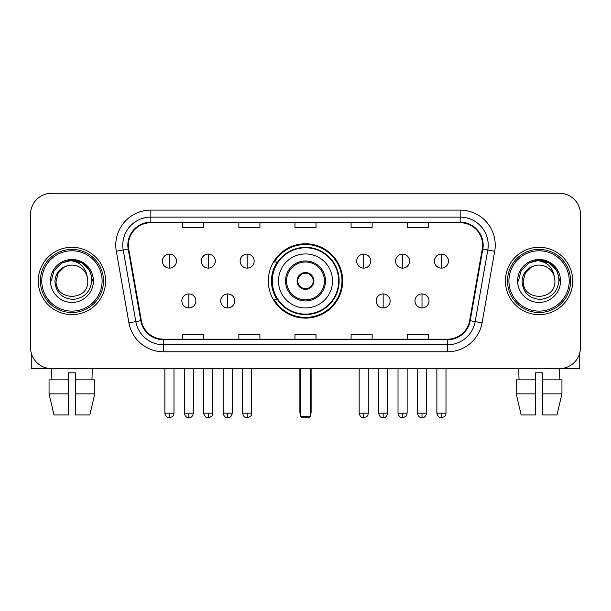 <?xml version="1.0" encoding="UTF-8"?>
<svg xmlns="http://www.w3.org/2000/svg" width="611" height="611" viewBox="0 0 611 611"><rect width="100%" height="100%" fill="white"/><g stroke="black" fill="none" stroke-linecap="round" stroke-linejoin="round"><path stroke-width="0.92" d="M268.328 280.953A37.172 37.172 0 0 0 305.5 318.125A37.172 37.172 0 0 0 342.672 280.953A37.172 37.172 0 0 0 305.5 243.774A37.172 37.172 0 0 0 268.328 280.953M277.241 299.886A34.017 34.017 0 0 1 277.241 262.012M30.55 214.316L30.55 347.583A21.041 21.041 0 0 0 51.591 368.624L559.409 368.624A21.041 21.041 0 0 0 580.45 347.583L580.45 214.316A21.041 21.041 0 0 0 559.409 193.275L51.591 193.275A21.041 21.041 0 0 0 30.55 214.316L30.55 347.583M38.264 280.953A33.666 33.666 0 0 0 71.93 314.619A33.666 33.666 0 0 0 105.604 280.953A33.666 33.666 0 0 0 71.93 247.287A33.666 33.666 0 0 0 38.264 280.953A33.666 33.666 0 0 0 71.93 314.619A33.666 33.666 0 0 0 105.604 280.953A33.666 33.666 0 0 0 71.93 247.287A33.666 33.666 0 0 0 38.264 280.953M505.396 280.953A33.666 33.666 0 0 0 539.07 314.619A33.666 33.666 0 0 0 572.736 280.953A33.666 33.666 0 0 0 539.07 247.287A33.666 33.666 0 0 0 505.396 280.953A33.666 33.666 0 0 0 539.07 314.619A33.666 33.666 0 0 0 572.736 280.953A33.666 33.666 0 0 0 539.07 247.287A33.666 33.666 0 0 0 505.396 280.953M128.394 245.179A22.447 22.447 0 0 1 150.841 222.732L460.159 222.732A22.447 22.447 0 0 1 482.262 249.074L469.645 320.622A22.447 22.447 0 0 1 447.542 339.166L163.458 339.166A22.447 22.447 0 0 1 141.355 320.622L128.738 249.074A22.447 22.447 0 0 1 128.394 245.179M127.836 245.179A23.004 23.004 0 0 0 128.188 249.173L140.797 320.714A23.004 23.004 0 0 0 163.458 339.731L447.542 339.731A23.004 23.004 0 0 0 470.203 320.714L482.812 249.173A23.004 23.004 0 0 0 460.159 222.175L150.841 222.175A23.004 23.004 0 0 0 127.836 245.179M116.304 251.266A35.071 35.071 0 0 1 150.841 210.108L460.159 210.108A35.071 35.071 0 0 1 494.696 251.266L482.079 322.814A35.071 35.071 0 0 1 447.542 351.791L163.458 351.791A35.071 35.071 0 0 1 128.921 322.814L116.304 251.266L123.208 250.052A28.053 28.053 0 0 1 150.841 217.126L460.159 217.126A28.053 28.053 0 0 1 487.792 250.052L475.175 321.592A28.053 28.053 0 0 1 447.542 344.78L163.458 344.78A28.053 28.053 0 0 1 135.825 321.592L123.208 250.052A28.053 28.053 0 0 1 122.788 245.179M559.409 193.275L51.591 193.275M51.897 379.851L51.591 368.624L559.409 368.624L559.103 379.851M580.45 347.583L580.45 214.316M470.203 320.714L475.175 321.592L487.792 250.052L494.696 251.266M294.976 222.732L294.976 227.483L316.024 227.483L316.024 222.732M238.87 222.732L238.87 227.483L259.912 227.483L259.912 222.732M182.758 222.732L182.758 227.483L203.799 227.483L203.799 222.732M351.088 222.732L351.088 227.483L372.13 227.483L372.13 222.732M407.201 222.732L407.201 227.483L428.242 227.483L428.242 222.732M316.024 339.166L316.024 334.416L294.976 334.416L294.976 339.166M259.912 339.166L259.912 334.416L238.87 334.416L238.87 339.166M203.799 339.166L203.799 334.416L182.758 334.416L182.758 339.166M372.13 339.166L372.13 334.416L351.088 334.416L351.088 339.166M428.242 339.166L428.242 334.416L407.201 334.416L407.201 339.166M31.253 352.975L31.253 368.624L112.615 368.624M49.056 379.851L49.056 393.874L54.035 414.922L49.056 393.874L49.056 379.851L68.424 379.851L68.424 372.832L75.443 372.832L75.443 379.851L94.812 379.851L94.812 393.874L89.832 414.922L94.812 393.874L75.443 393.874L75.443 379.851M92.276 368.624L91.971 379.851M68.424 379.851L68.424 414.922L54.035 414.922M49.056 393.874L68.424 393.874M89.832 414.922L75.443 414.922L75.443 393.874M102.09 280.953A30.16 30.16 0 0 0 71.93 250.793A30.16 30.16 0 0 0 41.769 280.953A30.16 30.16 0 0 0 71.93 311.114A30.16 30.16 0 0 0 102.09 280.953M103.496 280.953A31.566 31.566 0 0 0 71.93 249.387A31.566 31.566 0 0 0 40.372 280.953A31.566 31.566 0 0 0 71.93 312.511A31.566 31.566 0 0 0 103.496 280.953M87.785 280.953C88.755 301.399 55.112 301.399 56.082 280.953L58.205 273.025L64.01 267.221L67.997 265.594C60.145 267.733 55.777 272.85 54.906 280.953C55.654 292.272 61.696 298.428 73.045 299.405C84.135 298.183 90.375 292.035 91.772 280.953C91.894 274.301 89.427 268.794 84.371 264.441C79.766 261.08 74.649 259.759 69.02 260.485C79.384 261.302 85.448 266.724 87.213 276.737L87.785 280.953C88.755 301.399 55.112 301.399 56.082 280.953L58.205 273.025L64.01 267.221L67.997 265.594L64.01 267.221L58.205 273.025L56.082 280.953L58.205 273.025L64.01 267.221L67.997 265.594L64.01 267.221L58.205 273.025L56.082 280.953L58.205 273.025L64.01 267.221L67.997 265.594L64.01 267.221L58.205 273.025L56.082 280.953L58.205 273.025L64.01 267.221L67.997 265.594L64.01 267.221L58.205 273.025L56.082 280.953C55.112 301.399 88.755 301.399 87.785 280.953C88.755 301.399 55.112 301.399 56.082 280.953C55.112 301.399 88.755 301.399 87.785 280.953C88.755 301.399 55.112 301.399 56.082 280.953C55.112 301.399 88.755 301.399 87.785 280.953L87.213 276.737A15.855 15.855 0 0 0 67.997 265.594M50.469 280.953A21.461 21.461 0 0 0 71.93 302.414A21.461 21.461 0 0 0 93.399 280.953A21.461 21.461 0 0 0 71.93 259.492A21.461 21.461 0 0 0 50.469 280.953M73.557 296.717L73.053 296.763M69.02 260.485L61.596 263.051L54.028 270.612L51.263 280.953L54.028 270.612L61.596 263.051L71.93 260.278L82.271 263.051L89.84 270.612L92.605 280.953L89.84 270.612L82.271 263.051L71.93 260.278L61.596 263.051L54.028 270.612L51.263 280.953L54.028 270.612L61.596 263.051L71.93 260.278L82.271 263.051L89.84 270.612L92.605 280.953L89.84 270.612L82.271 263.051L71.93 260.278L61.596 263.051L54.028 270.612L51.263 280.953L54.028 270.612L61.596 263.051L71.93 260.278L82.271 263.051L89.84 270.612L92.605 280.953M278.494 280.953A27.006 27.006 0 0 1 305.5 253.947A27.006 27.006 0 0 1 332.506 280.953A27.006 27.006 0 0 1 305.5 307.952A27.006 27.006 0 0 1 278.494 280.953A27.006 27.006 0 0 0 305.5 307.952A27.006 27.006 0 0 0 332.506 280.953M286.559 280.953A18.941 18.941 0 0 0 305.5 299.886A18.941 18.941 0 0 0 324.441 280.953A18.941 18.941 0 0 0 305.5 262.012A18.941 18.941 0 0 0 286.559 280.953M277.661 262.012A33.666 33.666 0 0 0 277.661 299.886M338.677 280.953A33.177 33.177 0 0 0 305.5 247.776A33.177 33.177 0 0 0 272.323 280.953A33.177 33.177 0 0 0 305.5 314.13A33.177 33.177 0 0 0 338.677 280.953M297.083 280.953A8.417 8.417 0 0 0 305.5 289.37A8.417 8.417 0 0 0 313.917 280.953A8.417 8.417 0 0 0 305.5 272.537A8.417 8.417 0 0 0 297.083 280.953M341.977 280.953A36.477 36.477 0 0 1 274.331 299.886L277.707 299.886A33.628 33.628 0 0 0 327.748 306.164A33.628 33.628 0 0 0 327.748 255.734A33.628 33.628 0 0 0 277.707 262.012L274.331 262.012A36.477 36.477 0 0 1 341.977 280.953M297.351 278.845L297.641 278.845A8.142 8.142 0 0 1 313.359 278.845L312.924 278.845A7.714 7.714 0 0 1 305.5 288.667A7.714 7.714 0 0 1 298.076 278.845A7.714 7.714 0 0 1 312.924 278.845L313.649 278.845M297.641 278.845L298.076 278.845L297.641 278.845M313.649 283.053L312.924 283.053A7.714 7.714 0 0 1 298.076 283.053L297.351 283.053M312.924 283.053L313.359 283.053A8.142 8.142 0 0 1 297.641 283.053L298.076 283.053M300.589 368.624L300.589 416.32L310.411 416.32L310.411 368.624M300.589 416.32L301.994 417.725L309.006 417.725L310.411 416.32M169.43 254.084A7.011 7.011 0 0 0 162.411 261.103A7.011 7.011 0 0 0 169.43 268.114A7.011 7.011 0 0 0 176.442 261.103A7.011 7.011 0 0 0 169.43 254.084L169.43 268.114A7.011 7.011 0 0 0 176.442 261.103A7.011 7.011 0 0 0 169.43 254.084M208.282 254.084A7.011 7.011 0 0 0 201.271 261.103A7.011 7.011 0 0 0 208.282 268.114A7.011 7.011 0 0 0 215.301 261.103A7.011 7.011 0 0 0 208.282 254.084L208.282 268.114A7.011 7.011 0 0 0 215.301 261.103A7.011 7.011 0 0 0 208.282 254.084M247.142 254.084A7.011 7.011 0 0 0 240.131 261.103A7.011 7.011 0 0 0 247.142 268.114A7.011 7.011 0 0 0 254.161 261.103A7.011 7.011 0 0 0 247.142 254.084L247.142 268.114A7.011 7.011 0 0 0 254.161 261.103A7.011 7.011 0 0 0 247.142 254.084M363.713 254.084A7.011 7.011 0 0 0 356.702 261.103A7.011 7.011 0 0 0 363.713 268.114A7.011 7.011 0 0 0 370.732 261.103A7.011 7.011 0 0 0 363.713 254.084L363.713 268.114A7.011 7.011 0 0 0 370.732 261.103A7.011 7.011 0 0 0 363.713 254.084M402.573 254.084A7.011 7.011 0 0 0 395.561 261.103A7.011 7.011 0 0 0 402.573 268.114A7.011 7.011 0 0 0 409.591 261.103A7.011 7.011 0 0 0 402.573 254.084L402.573 268.114A7.011 7.011 0 0 0 409.591 261.103A7.011 7.011 0 0 0 402.573 254.084M441.432 254.084A7.011 7.011 0 0 0 434.421 261.103A7.011 7.011 0 0 0 441.432 268.114A7.011 7.011 0 0 0 448.443 261.103A7.011 7.011 0 0 0 441.432 254.084L441.432 268.114A7.011 7.011 0 0 0 448.443 261.103A7.011 7.011 0 0 0 441.432 254.084M188.86 293.929A7.011 7.011 0 0 0 181.841 300.94A7.011 7.011 0 0 0 188.86 307.952A7.011 7.011 0 0 0 195.871 300.94A7.011 7.011 0 0 0 188.86 293.929L188.86 307.952A7.011 7.011 0 0 0 195.871 300.94A7.011 7.011 0 0 0 188.86 293.929M227.712 293.929A7.011 7.011 0 0 0 220.701 300.94A7.011 7.011 0 0 0 227.712 307.952A7.011 7.011 0 0 0 234.731 300.94A7.011 7.011 0 0 0 227.712 293.929L227.712 307.952A7.011 7.011 0 0 0 234.731 300.94A7.011 7.011 0 0 0 227.712 293.929M383.143 293.929A7.011 7.011 0 0 0 376.132 300.94A7.011 7.011 0 0 0 383.143 307.952A7.011 7.011 0 0 0 390.162 300.94A7.011 7.011 0 0 0 383.143 293.929L383.143 307.952A7.011 7.011 0 0 0 390.162 300.94A7.011 7.011 0 0 0 383.143 293.929M422.002 293.929A7.011 7.011 0 0 0 414.991 300.94A7.011 7.011 0 0 0 422.002 307.952A7.011 7.011 0 0 0 429.014 300.94A7.011 7.011 0 0 0 422.002 293.929L422.002 307.952A7.011 7.011 0 0 0 429.014 300.94A7.011 7.011 0 0 0 422.002 293.929M579.747 352.975L579.747 368.624L498.385 368.624M535.557 379.851L535.557 393.874L516.188 393.874L521.168 414.922L516.188 393.874L516.188 379.851L535.557 379.851L535.557 372.832L542.576 372.832L542.576 379.851L561.944 379.851L561.944 393.874L556.965 414.922L561.944 393.874L542.576 393.874L542.576 379.851L542.576 414.922L556.965 414.922M535.557 393.874L535.557 414.922L521.168 414.922M518.724 368.624L519.029 379.851M569.231 280.953A30.16 30.16 0 0 0 539.07 250.793A30.16 30.16 0 0 0 508.91 280.953A30.16 30.16 0 0 0 539.07 311.114A30.16 30.16 0 0 0 569.231 280.953M570.628 280.953A31.566 31.566 0 0 0 539.07 249.387A31.566 31.566 0 0 0 507.504 280.953A31.566 31.566 0 0 0 539.07 312.511A31.566 31.566 0 0 0 570.628 280.953M554.918 280.953C555.888 301.399 522.245 301.399 523.215 280.953L525.338 273.025L531.142 267.221L535.137 265.594C527.278 267.733 522.917 272.85 522.038 280.953C522.787 292.272 528.828 298.428 540.177 299.405C551.267 298.183 557.515 292.035 558.905 280.953C559.027 274.301 556.56 268.794 551.504 264.441C546.898 261.08 541.781 259.759 536.153 260.485C546.517 261.302 552.581 266.724 554.345 276.737L554.918 280.953C555.888 301.399 522.245 301.399 523.215 280.953L525.338 273.025L531.142 267.221L535.137 265.594L531.142 267.221L525.338 273.025L523.215 280.953L525.338 273.025L531.142 267.221L535.137 265.594L531.142 267.221L525.338 273.025L523.215 280.953L525.338 273.025L531.142 267.221L535.137 265.594L531.142 267.221L525.338 273.025L523.215 280.953L525.338 273.025L531.142 267.221L535.137 265.594A15.855 15.855 0 0 1 554.345 276.737L554.918 280.953C555.888 301.399 522.245 301.399 523.215 280.953C522.245 301.399 555.888 301.399 554.918 280.953L554.345 276.737M517.601 280.953A21.461 21.461 0 0 0 539.07 302.414A21.461 21.461 0 0 0 560.531 280.953A21.461 21.461 0 0 0 539.07 259.492A21.461 21.461 0 0 0 517.601 280.953M540.689 296.717L540.193 296.763M536.153 260.485L528.729 263.051L521.16 270.612L518.395 280.953L521.16 270.612L528.729 263.051L539.07 260.278L549.404 263.051L556.972 270.612L559.737 280.953L556.972 270.612L549.404 263.051L539.07 260.278L528.729 263.051L521.16 270.612L518.395 280.953L521.16 270.612L528.729 263.051L539.07 260.278L549.404 263.051L556.972 270.612L559.737 280.953L556.972 270.612L549.404 263.051M518.395 280.953L521.16 270.612L528.729 263.051L539.07 260.278L549.404 263.051L556.972 270.612L559.737 280.953L556.972 270.612L549.404 263.051L539.07 260.278L528.729 263.051L521.16 270.612L518.395 280.953L521.16 270.612L528.729 263.051L539.07 260.278L549.404 263.051L556.972 270.612L559.737 280.953L556.972 270.612L549.404 263.051L539.07 260.278L528.729 263.051L521.16 270.612L518.395 280.953L521.16 270.612L528.729 263.051L539.07 260.278L549.404 263.051L556.972 270.612L559.737 280.953L556.972 270.612L549.404 263.051L539.07 260.278L528.729 263.051L521.16 270.612L518.395 280.953L521.16 270.612L528.729 263.051L539.07 260.278L549.404 263.051L556.972 270.612L559.737 280.953L556.972 270.612L549.404 263.051L539.07 260.278L528.729 263.051L521.16 270.612L518.395 280.953L521.16 270.612L528.729 263.051L539.07 260.278L549.404 263.051L556.972 270.612L559.737 280.953M460.159 210.108L460.159 222.175M123.208 250.052L128.188 249.173M163.458 351.791L163.458 339.731M447.542 339.731L447.542 351.791M128.921 322.814L140.797 320.714M482.812 249.173L487.792 250.052M150.841 210.108L150.841 222.175M475.175 321.592L482.079 322.814M325.487 280.953A19.987 19.987 0 0 0 305.5 260.958A19.987 19.987 0 0 0 285.513 280.953A19.987 19.987 0 0 0 305.5 300.94A19.987 19.987 0 0 0 325.487 280.953M299.886 368.624L299.886 412.112L300.589 412.112M310.411 412.112L311.114 412.112L311.114 368.624M169.43 413.166L164.871 413.166C165.665 416.419 167.185 417.939 169.43 417.725L169.43 413.166L173.99 413.166L173.99 368.624M208.282 413.166L203.723 413.166C204.525 416.419 206.044 417.939 208.282 417.725L208.282 413.166L212.842 413.166L212.842 368.624M247.142 413.166L242.582 413.166C243.377 416.419 244.896 417.939 247.142 417.725L247.142 413.166L251.701 413.166L251.701 368.624M363.713 413.166L359.161 413.166C359.955 416.419 361.475 417.939 363.713 417.725L363.713 413.166L368.273 413.166L368.273 368.624M402.573 413.166L398.013 413.166C398.807 416.419 400.327 417.939 402.573 417.725L402.573 413.166L407.132 413.166L407.132 368.624M441.432 413.166L436.873 413.166C437.667 416.419 439.187 417.939 441.432 417.725L441.432 413.166L445.992 413.166L445.992 368.624M188.86 413.166L184.301 413.166C185.095 416.419 186.615 417.939 188.86 417.725L188.86 413.166L193.412 413.166L193.412 368.624M227.712 413.166L223.152 413.166C223.954 416.419 225.474 417.939 227.712 417.725L227.712 413.166L232.272 413.166L232.272 368.624M383.143 413.166L378.583 413.166C379.385 416.419 380.905 417.939 383.143 417.725L383.143 413.166L387.702 413.166L387.702 368.624M422.002 413.166L417.443 413.166C418.237 416.419 419.757 417.939 422.002 417.725L422.002 413.166L426.562 413.166L426.562 368.624M299.886 412.112A5.614 5.614 0 0 0 300.589 414.831M310.411 414.831A5.614 5.614 0 0 0 311.114 412.112M164.871 413.166L164.871 368.624M173.99 413.166C173.341 414.579 174.96 416.183 169.43 417.725M203.723 413.166L203.723 368.624M212.842 413.166C212.2 414.579 213.819 416.183 208.282 417.725M242.582 413.166L242.582 368.624M251.701 413.166C251.06 414.579 252.679 416.183 247.142 417.725M359.161 413.166L359.161 368.624M368.273 413.166C367.631 414.579 369.25 416.183 363.713 417.725M398.013 413.166L398.013 368.624M407.132 413.166C406.491 414.579 408.11 416.183 402.573 417.725M436.873 413.166L436.873 368.624M445.992 413.166C445.35 414.579 446.962 416.183 441.432 417.725M184.301 413.166L184.301 368.624M193.412 413.166C192.618 416.419 191.098 417.939 188.86 417.725M223.152 413.166L223.152 368.624M232.272 413.166C231.477 416.419 229.957 417.939 227.712 417.725M378.583 413.166L378.583 368.624M387.702 413.166C386.908 416.419 385.388 417.939 383.143 417.725M417.443 413.166L417.443 368.624M426.562 413.166C425.768 416.419 424.248 417.939 422.002 417.725"/></g></svg>
